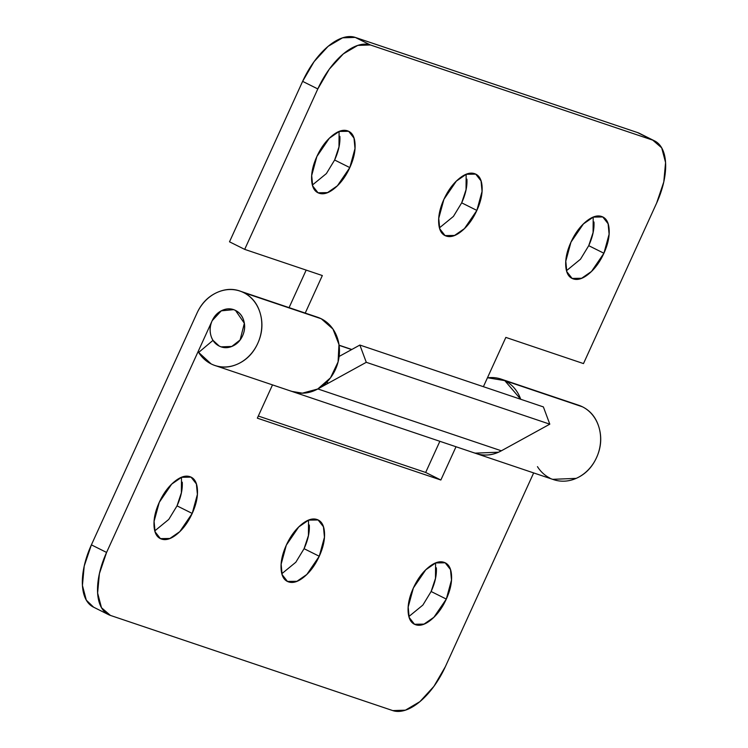 <?xml version="1.0" encoding="UTF-8"?>
<svg xmlns="http://www.w3.org/2000/svg" width="748" height="748" viewBox="0 0 748 748"><rect width="100%" height="100%" fill="white"/><g stroke="black" fill="none" stroke-linecap="round" stroke-linejoin="round"><path stroke-width="1.12" d="M408.904 616.511L422.882 605.067L431.119 591.509L446.313 599.083L433.887 617.287L424.004 624.113L414.514 624.271L409.184 617.465L408.184 607.021L413.373 587.984C417.3 579.363 422.255 572.557 428.249 567.545C434.242 562.543 439.506 560.804 444.06 562.337C448.604 563.87 451.1 568.218 451.54 575.399C451.979 582.57 450.231 590.471 446.313 599.083C442.386 607.703 437.421 614.51 431.428 619.522C425.444 624.524 420.17 626.263 415.626 624.73C411.073 623.196 408.576 618.839 408.137 611.668C407.697 604.487 409.446 596.595 413.373 587.984L425.79 569.78L435.673 562.945L445.163 562.795L450.492 569.602L451.493 580.037L446.313 599.083L431.119 591.509L435.476 578.372L435.588 562.982M281.846 573.688L295.825 562.234L304.071 548.686L319.256 556.26L306.839 574.464L296.956 581.29L287.466 581.439L282.136 574.642L281.136 564.198L286.316 545.152C290.243 536.54 295.208 529.724 301.192 524.722C307.185 519.71 312.458 517.981 317.002 519.505C321.556 521.038 324.043 525.395 324.492 532.576C324.931 539.747 323.183 547.639 319.256 556.26C315.329 564.871 310.373 571.687 304.38 576.689C298.387 581.701 293.123 583.44 288.569 581.907C284.025 580.373 281.529 576.016 281.089 568.845C280.65 561.664 282.389 553.772 286.316 545.152L298.742 526.947L308.625 520.122L318.115 519.972L323.445 526.77L324.445 537.214L319.256 556.26L304.071 548.686L308.428 535.549L308.541 520.15M154.799 530.865L168.777 519.411L177.024 505.863L192.208 513.427L179.791 531.632L169.908 538.466L160.409 538.616L155.088 531.809L154.079 521.375L159.268 502.329C163.195 493.717 168.15 486.901 174.144 481.899C180.137 476.887 185.411 475.148 189.955 476.682C194.499 478.215 196.995 482.572 197.435 489.744C197.874 496.924 196.135 504.816 192.208 513.427C188.281 522.048 183.325 528.855 177.332 533.866C171.339 538.869 166.065 540.608 161.521 539.074C156.968 537.541 154.481 533.193 154.041 526.012C153.602 518.841 155.341 510.94 159.268 502.329L171.685 484.124L181.568 477.299L191.058 477.14L196.387 483.947L197.397 494.391L192.208 513.427L177.024 505.863L181.371 492.726L181.493 477.327M553.52 479.608A39.251 33.856 -71.4 0 0 597.437 455.532A39.251 33.856 -71.4 0 0 582.43 406.8L504.788 380.629A39.251 33.856 108.6 0 1 520.711 399.264M474.344 452.867A39.251 33.856 -71.4 0 0 501.356 450.801A39.251 33.856 108.6 0 1 475.878 453.438M93.622 607.198L86.3 600.148L82.43 585.469L84.215 566.049L91.396 544.862L106.581 552.435L212.189 320.686C214.433 315.759 217.836 312.299 222.38 310.298C226.934 308.298 231.31 308.335 235.498 310.429C239.697 312.514 242.483 316.039 243.857 321.004C245.241 325.96 244.811 330.906 242.567 335.824C240.323 340.751 236.92 344.211 232.376 346.212C227.822 348.213 223.446 348.175 219.258 346.081A19.626 16.924 108.6 0 1 211.534 322.285A19.626 16.924 108.6 0 1 232.712 309.373A19.626 16.924 108.6 0 1 235.498 310.429A19.626 16.924 108.6 0 1 243.222 334.225A19.626 16.924 108.6 0 1 222.044 347.137A19.626 16.924 108.6 0 1 219.258 346.081C215.059 343.996 212.273 340.471 210.899 335.506C209.515 330.551 209.945 325.604 212.189 320.686L221.277 310.831L233.647 309.653L235.498 310.429L244.353 323.276L240.108 339.966L231.796 346.455L221.109 346.857L219.258 346.081L213.012 340.349L219.258 346.081C223.446 348.175 227.822 348.213 232.376 346.212C236.92 344.211 240.323 340.751 242.567 335.824C244.811 330.906 245.241 325.96 243.857 321.004C242.483 316.039 239.697 312.514 235.498 310.429C231.31 308.335 226.934 308.298 222.38 310.298C217.836 312.299 214.433 315.759 212.189 320.686L106.581 552.435L99.4 573.623L97.614 593.033L101.485 607.722L110.442 615.426L392.775 710.6L405.435 710.17L419.88 701.661L433.905 686.374L445.378 666.636L533.661 472.923L445.378 666.636A58.877 29.583 -63.5 0 1 392.775 710.6L110.442 615.426A58.877 29.583 -63.5 0 1 108.367 614.557A58.877 29.583 -63.5 0 1 106.581 552.435L91.396 544.862L197.005 313.113A39.251 33.856 108.6 0 1 239.594 290.953A39.251 33.856 108.6 0 1 243.624 292.599A39.251 33.856 108.6 0 1 258.63 341.322A39.251 33.856 108.6 0 1 214.713 365.407A39.251 33.856 108.6 0 1 211.132 363.911A39.251 33.856 108.6 0 1 198.65 352.439L213.012 340.349L198.65 352.439L211.132 363.911C219.519 368.091 228.262 368.175 237.368 364.173C246.466 360.171 253.263 353.243 257.751 343.397C262.239 333.552 263.1 323.669 260.341 313.749C257.583 303.828 252.011 296.778 243.624 292.599L321.266 318.77L243.624 292.599C235.237 288.419 226.494 288.335 217.388 292.337C208.29 296.339 201.493 303.267 197.005 313.113L91.396 544.862A58.877 29.583 116.5 0 0 93.182 606.983M293.085 391.821A39.251 33.856 -71.4 0 0 336.432 367.09A39.251 33.856 -71.4 0 0 321.266 318.77A39.251 33.856 -71.4 0 0 317.236 317.124M456.018 446.743L440.853 480.02L257.34 418.16L272.506 384.883L257.34 418.16L440.853 480.02L425.668 472.456L439.861 441.301L425.668 472.456L440.853 480.02L456.018 446.743M258.303 416.038L425.668 472.456L258.303 416.038M304.071 548.686C307.998 540.075 309.737 532.174 309.298 525.003M177.024 505.863C180.951 497.242 182.69 489.351 182.25 482.18M431.119 591.509C435.046 582.898 436.795 575.006 436.355 567.826M487.425 377.843A39.251 33.856 108.6 0 1 500.749 378.984A39.251 33.856 108.6 0 1 504.788 380.629L582.43 406.8A39.251 33.856 -71.4 0 0 578.391 405.154M582.43 406.8C590.817 410.989 596.39 418.039 599.148 427.959C601.906 437.87 601.037 447.753 596.549 457.598C592.061 467.444 585.273 474.372 576.166 478.374L552.66 479.328M549.93 478.112A39.251 33.856 108.6 0 1 537.457 466.64M487.472 377.74L504.788 380.629L520.72 399.273M502.721 450.053L498.523 452.203L475.017 453.148M291.776 391.382L302.37 393.158L317.713 389.016L330.485 377.843L338.087 361.91L338.966 344.463L332.954 329.045L321.266 318.77L315.852 316.656M566.507 270.673L580.485 259.219L588.732 245.671L603.917 253.245L591.5 271.449L581.617 278.275L572.126 278.424L566.797 271.627L565.787 261.183L570.976 242.137C567.049 250.758 565.31 258.649 565.75 265.821C566.189 273.001 568.686 277.358 573.23 278.892C577.783 280.425 583.047 278.686 589.041 273.675C595.034 268.672 599.99 261.856 603.917 253.245C607.844 244.624 609.583 236.733 609.143 229.561C608.704 222.38 606.217 218.023 601.663 216.49C597.119 214.957 591.846 216.696 585.852 221.707C579.859 226.709 574.903 233.526 570.976 242.137L583.403 223.933L593.286 217.107L602.776 216.957L608.105 223.755L609.106 234.199L603.917 253.245L588.732 245.671L593.08 232.535L593.201 217.135M439.459 227.85L453.438 216.396L461.684 202.848L476.869 210.412L464.443 228.617L454.56 235.452L445.069 235.601L439.749 228.794L438.739 218.36L443.929 199.314C440.002 207.925 438.263 215.826 438.702 222.998C439.141 230.178 441.629 234.526 446.182 236.059C450.726 237.593 456 235.854 461.993 230.852C467.986 225.84 472.942 219.033 476.869 210.412C480.796 201.801 482.535 193.91 482.095 186.729C481.656 179.557 479.159 175.2 474.615 173.667C470.071 172.133 464.798 173.873 458.805 178.884C452.811 183.886 447.856 190.703 443.929 199.314L456.345 181.109L466.228 174.284L475.719 174.125L481.048 180.932L482.058 191.376L476.869 210.412L461.684 202.848L466.032 189.702L466.154 174.312M312.412 185.018L326.39 173.573L334.627 160.016L349.812 167.589L337.395 185.794L327.512 192.619L318.022 192.778L312.692 185.972L311.692 175.528L316.881 156.491C312.954 165.102 311.205 172.994 311.645 180.174C312.084 187.346 314.581 191.703 319.125 193.236C323.678 194.77 328.952 193.031 334.936 188.029C340.929 183.017 345.894 176.201 349.812 167.589C353.739 158.978 355.487 151.077 355.048 143.906C354.608 136.725 352.112 132.377 347.568 130.844C343.014 129.311 337.75 131.05 331.757 136.052C325.763 141.063 320.799 147.87 316.881 156.491L329.298 138.287L339.181 131.452L348.671 131.302L354 138.109L355.001 148.543L349.812 167.589L334.627 160.016L338.984 146.879L339.096 131.489M639.634 133.443A58.877 29.583 116.5 0 0 637.558 132.574L355.225 37.4L370.41 44.974A58.877 29.583 -63.5 0 0 317.806 88.937L302.622 81.364L317.806 88.937L244.69 249.374L317.806 88.937L329.279 69.19L343.313 53.903L357.75 45.404L370.41 44.974L355.225 37.4A58.877 29.583 116.5 0 0 302.622 81.364L229.505 241.81L244.69 249.374L322.332 275.545L305.231 313.075L322.332 275.545L244.69 249.374L229.505 241.81L302.622 81.364L314.095 61.626L328.12 46.339L342.565 37.83L355.225 37.4L637.558 132.574L652.752 140.138L661.7 147.852L665.57 162.531L663.785 181.951L656.604 203.138L583.487 363.584L505.844 337.404L483.395 386.688L505.844 337.404L583.487 363.584L656.604 203.138A58.877 29.583 -63.5 0 0 654.818 141.017A58.877 29.583 -63.5 0 0 652.752 140.138L370.41 44.974L652.752 140.138L639.802 133.527M289.074 307.634L306.175 270.103L289.074 307.634M461.684 202.848C465.611 194.228 467.35 186.336 466.911 179.155M334.627 160.016C338.554 151.405 340.303 143.513 339.863 136.332M588.732 245.671C592.659 237.06 594.398 229.159 593.959 221.988M480.702 454.644C487.752 455.775 494.643 454.504 501.356 450.801L549.799 424.172L366.286 362.312L317.844 388.941L501.356 450.801L317.844 388.941A39.251 33.856 108.6 0 1 290.832 391.008M297.19 392.784C304.24 393.916 311.121 392.635 317.844 388.941L366.286 362.312L359.872 345.052L339.115 356.459L359.872 345.052L366.286 362.312L549.799 424.172L543.385 406.912L359.872 345.052L543.385 406.912L549.799 424.172L501.356 450.801M339.096 345.342L351.635 349.578L339.096 345.342M553.642 479.655L476.915 453.793M292.477 391.625L214.844 365.454M317.554 317.227L240.893 291.393M221.109 346.857L221.96 347.137M578.718 405.266L502.058 379.423M93.35 607.067L108.544 614.641M293.394 391.933L475.999 453.484M654.65 140.933L639.456 133.359M351.803 349.484L339.068 345.193M328.531 383.06L326.549 382.396"/></g></svg>

